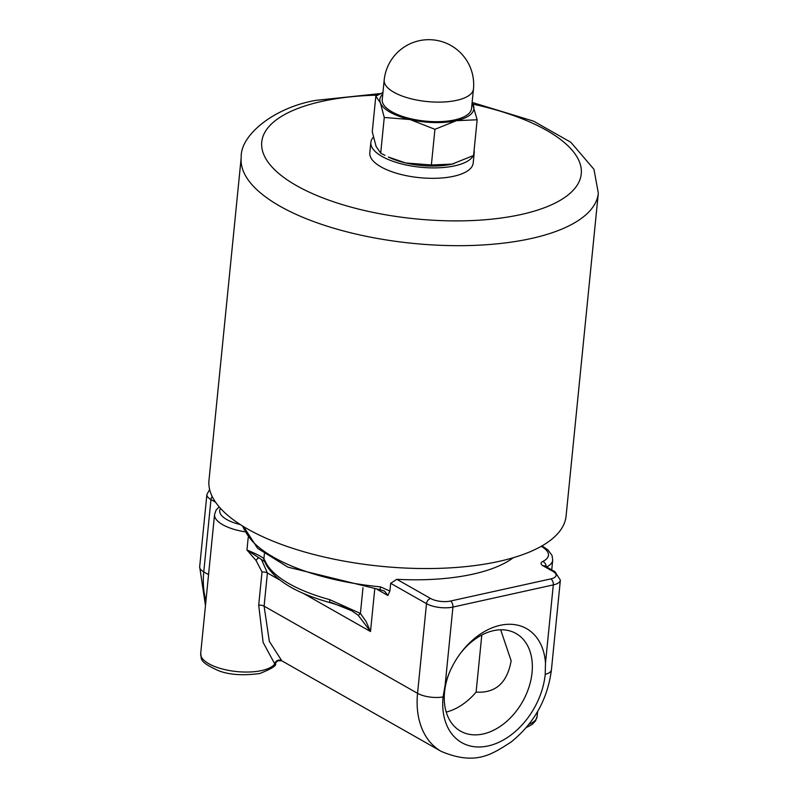 <?xml version="1.0" encoding="UTF-8"?>
<svg xmlns="http://www.w3.org/2000/svg" width="798" height="798" viewBox="0 0 798 798"><rect width="100%" height="100%" fill="white"/><g stroke="black" fill="none" stroke-linecap="round" stroke-linejoin="round"><path stroke-width="1.2" d="M380.865 93.526L316.118 100.329C275.051 107.211 240.098 134.662 241.205 157.515L208.976 480.376A179.45 68.389 5.7 0 0 247.739 529.064A179.45 68.389 5.7 0 0 443.259 568.206A179.45 68.389 5.7 0 0 566.091 516.027L598.32 193.156L593.971 169.306L570.809 142.253L533.633 121.186L472.127 102.423M460.326 653.512A56.149 39.351 -60.4 0 1 516.037 633.502A56.149 39.351 -60.4 0 1 532.047 672.664A56.149 39.351 -60.4 0 1 504.895 722.908A56.149 39.351 -60.4 0 1 460.576 731.148A56.149 39.351 -60.4 0 1 449.224 673.053M443.07 696.913A65.556 45.955 119.6 0 0 488.117 745.95A65.556 45.955 119.6 0 0 545.214 674.36L545.483 663.178A65.596 45.975 119.6 0 0 514.072 624.545A65.596 45.975 119.6 0 0 460.875 652.774A65.596 45.975 119.6 0 0 448.875 673.901A65.596 45.975 119.6 0 0 445.114 685.332L443.07 696.913A18.893 7.202 5.7 0 1 417.554 693.322A83.301 58.384 119.6 0 0 441.304 751.427C476.017 765.96 491.977 754.16 510.86 742.21C534.101 723.467 547.628 699.327 551.428 669.791A18.893 7.202 -174.3 0 1 545.214 674.36M500.675 629.782L511.149 660.794C507.219 682.889 495.538 693.332 476.107 692.115A56.149 39.351 -60.4 0 1 446.222 712.085M389.893 591.059L387.858 595.488L384.526 591.059L380.107 589.752L380.437 586.849L389.893 591.059L390.671 583.308L396.825 579.308A141.665 53.995 -174.3 0 0 513.264 557.712M244.437 529.932L242.562 526.002M264.736 561.622L246.961 549.992L256.078 560.535A4.718 1.596 114.7 0 1 258.781 558.061M256.078 560.535L262.013 571.957A4.718 1.796 -174.3 0 1 267.41 572.974L261.505 559.578M262.013 571.957L258.702 605.143L263.121 642.4L274.731 663.916A4.718 4.608 128.2 0 1 281.724 660.714L269.325 641.333L264.098 606.161L267.41 572.974L279.819 580.016M275.3 663.427C277.295 665.243 272.128 668.594 259.789 673.502C243.121 675.766 229.465 674.859 218.822 670.799C196.986 661.083 202.163 658.35 200.687 653.492A37.775 14.394 -174.3 0 0 221.295 668.704A37.775 14.394 -174.3 0 0 261.704 670.549A37.775 14.394 -174.3 0 0 274.731 663.916L277.604 660.854L281.724 660.714M264.377 561.094A4.718 4.569 -25.9 0 1 263.899 558.72C262.063 556.834 256.427 553.922 246.961 549.992L248.198 537.593M330.651 602.779A4.718 1.756 -74.8 0 1 330.581 602.769C297.983 593.812 276.766 581.562 266.921 566.011A4.718 4.219 -29.6 0 1 266.921 566.011A4.718 4.219 -29.6 0 1 266.442 563.687L263.899 558.72L264.387 553.802M330.572 602.769A4.718 1.756 -74.8 0 1 329.764 599.657A118.054 44.997 -174.3 0 1 266.442 563.687M331.379 602.55L351.639 610.699L358.182 615.248A4.718 0.618 -47.6 0 0 360.417 613.462L329.764 599.657M358.182 615.248L370.511 631.527L366.142 621.632L360.417 613.462L362.99 587.717M481.802 635.018L476.107 692.115M473.334 155.61A51.95 19.8 -174.3 0 1 434.9 167.889A51.95 19.8 -174.3 0 1 382.072 156.468A51.95 19.8 -174.3 0 1 370.851 142.373A51.95 19.8 -174.3 0 1 373.374 137.156M474.102 150.373A51.95 19.8 -174.3 0 1 474.221 152.687A51.95 19.8 -174.3 0 1 473.653 154.942M474.221 152.687L473.184 163.121A51.95 19.8 -174.3 0 1 437.633 178.223A51.95 19.8 -174.3 0 1 381.025 166.892A51.95 19.8 -174.3 0 1 369.813 152.797L370.851 142.373M454.162 163.6L454.222 163.59A47.222 17.995 -174.3 0 1 454.162 163.6A47.222 17.995 -174.3 0 1 452.097 164.109A47.222 17.995 -174.3 0 1 405.643 162.962A47.222 17.995 -174.3 0 1 388.367 157.036L405.643 162.962L431.369 164.987L452.097 164.109L473.593 155.47L477.154 119.78L456.426 120.668A47.222 17.995 5.7 0 0 473.324 105.236A47.222 17.995 5.7 0 0 472.077 102.952M382.791 94.044A47.222 17.995 5.7 0 0 380.427 102.942L375.818 96.159L382.94 92.538M472.107 102.573L477.154 119.78M409.982 119.52L384.257 117.486L380.427 102.942A47.222 17.995 5.7 0 0 409.982 119.52A47.222 17.995 5.7 0 0 456.426 120.668L434.93 129.306L409.982 119.52M375.818 96.159L372.257 131.84L376.087 146.383L380.696 153.176L384.925 155.351M380.696 153.176L384.257 117.486M431.369 164.987L434.93 129.306M473.463 88.997L471.518 108.548A44.858 17.097 -174.3 0 1 425.174 121.106A44.858 17.097 -174.3 0 1 382.232 99.63L384.187 80.079A44.858 17.097 5.7 0 0 394.082 92.368A44.858 17.097 5.7 0 0 442.91 102.034A44.858 17.097 5.7 0 0 473.463 88.997A44.858 44.858 0 0 0 433.284 39.9A44.858 44.858 0 0 0 384.187 80.079M241.205 157.515A179.45 68.389 5.7 0 0 279.958 206.203A179.45 68.389 5.7 0 0 475.488 245.335A179.45 68.389 5.7 0 0 598.32 193.156M445.114 685.332L452.935 607.069A4.718 2.843 -102.5 0 0 450.431 601.054A14.165 5.396 -174.3 0 1 430.611 598.5L396.825 579.308M390.671 583.308L426.501 603.657A18.893 7.202 5.7 0 0 452.935 607.069L553.293 584.904A4.718 2.843 -102.5 0 0 550.8 578.899L450.431 601.054M430.611 598.5A4.718 3.312 -60.4 0 0 426.501 603.657L417.554 693.322L264.098 606.161A4.718 1.796 -174.3 0 0 258.702 605.143M205.944 600.754A83.301 58.384 -60.4 0 1 203.759 571.887A18.893 7.202 -174.3 0 1 199.68 566.76L206.891 494.471A18.893 7.202 5.7 0 0 210.971 499.598A4.718 3.312 -60.4 0 1 212.198 496.496M541.253 546.311A33.057 12.598 -174.3 0 1 542.7 561.493A4.718 3.691 64.6 0 1 546.171 566.73M542.7 561.493A9.446 3.601 5.7 0 0 543.099 565.822L553.054 571.468A14.165 5.396 -174.3 0 1 550.8 578.899M544.765 565.942L545.004 566.061A4.718 3.312 119.6 0 0 543.099 565.822M546.6 566.969A37.775 14.394 5.7 0 0 552.705 560.126L551.737 569.882M545.483 663.178L553.293 584.904A18.893 7.202 5.7 0 0 560.376 580.126L554.949 571.707A4.718 3.312 119.6 0 0 553.054 571.468M537.593 711.557L537.094 716.514A37.775 14.394 -174.3 0 1 528.974 724.265M380.437 586.849A141.665 53.995 -174.3 0 1 273.694 557.323A141.665 53.995 -174.3 0 1 243.789 526.76M242.881 526.201A4.718 1.796 5.7 0 0 243.55 526.71M240.298 524.575A33.057 12.598 -174.3 0 1 220.487 508.346M219.141 506.83L216.118 510.072L214.562 514.471A37.775 14.394 5.7 0 0 245.156 531.837M208.557 574.61L203.759 571.887L210.971 499.598L215.56 502.201M377.284 589.473L387.858 595.488M303.29 593.353L370.511 631.527L374.731 589.203M472.865 104.139A160.558 61.197 -174.3 0 1 560.435 200.198A160.558 61.197 -174.3 0 1 317.524 195.779A160.558 61.197 -174.3 0 1 321.923 101.396A160.558 61.197 -174.3 0 1 377.723 95.122M205.465 605.542L199.68 566.76M541.972 545.912L547.897 549.862L552.056 555.508L552.705 560.126M554.949 571.707L545.004 566.061M537.094 716.514L535.538 720.913L532.047 724.524L526.341 727.487M243.53 526.59L257.664 548.396L287.928 567.139L380.107 589.752M209.645 489.523L206.891 494.471M214.562 514.471L200.687 653.492M266.931 566.021L264.338 561.024M351.659 610.709C351.04 609.622 344.018 606.969 330.572 602.759M551.428 669.791L560.376 580.126M282.043 660.963L441.304 751.427"/></g></svg>
